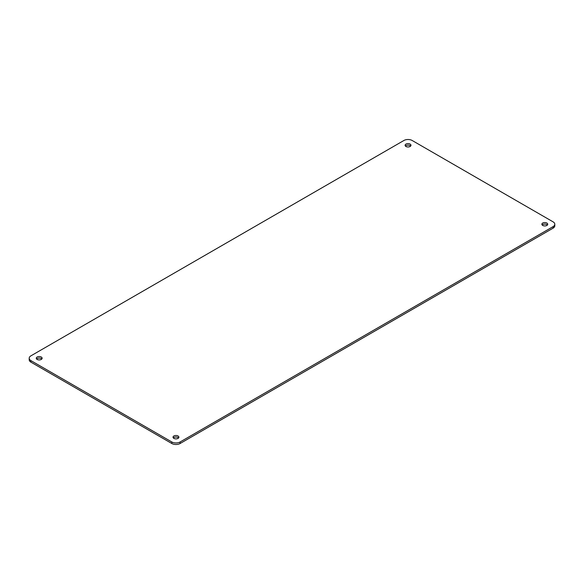 <?xml version="1.0" encoding="UTF-8"?>
<svg xmlns="http://www.w3.org/2000/svg" width="584" height="584" viewBox="0 0 584 584"><rect width="100%" height="100%" fill="white"/><g stroke="black" fill="none" stroke-linecap="round" stroke-linejoin="round"><path stroke-width="0.88" d="M36.595 358.992A2.927 1.694 180 0 1 41.274 358.561A2.927 1.694 180 0 1 41.822 358.992M405.427 146.051A2.927 1.694 180 0 1 410.107 145.62A2.927 1.694 180 0 1 410.647 146.051M542.178 225.008A2.927 1.694 180 0 1 546.865 224.577A2.927 1.694 180 0 1 547.405 225.008M173.353 437.949A2.927 1.694 180 0 1 178.032 437.518A2.927 1.694 180 0 1 178.573 437.949M29.2 358.226L29.2 359.759A5.862 3.387 0 0 0 30.916 362.153L171.82 443.504A5.862 3.387 0 0 0 180.106 443.504L553.084 228.161A5.862 3.387 0 0 0 554.8 225.774L554.8 224.241A5.862 3.387 180 0 1 553.084 226.636L180.106 441.971A5.862 3.387 180 0 1 171.82 441.971L30.916 360.62A5.862 3.387 180 0 1 29.2 358.226A5.862 3.387 180 0 1 30.916 355.839L403.894 140.496A5.862 3.387 180 0 1 412.18 140.496L553.084 221.847A5.862 3.387 180 0 1 554.8 224.241M41.274 357.028A2.927 1.694 180 0 1 42.136 358.226A2.927 1.694 180 0 1 39.208 359.919A2.927 1.694 180 0 1 36.274 358.226A2.927 1.694 180 0 1 38.084 356.663A2.927 1.694 180 0 1 41.274 357.028M410.107 144.087A2.927 1.694 180 0 1 410.968 145.285A2.927 1.694 180 0 1 408.034 146.978A2.927 1.694 180 0 1 405.106 145.285A2.927 1.694 180 0 1 406.917 143.722A2.927 1.694 180 0 1 410.107 144.087M546.865 223.044A2.927 1.694 180 0 1 547.726 224.241A2.927 1.694 180 0 1 544.792 225.935A2.927 1.694 180 0 1 541.864 224.241A2.927 1.694 180 0 1 543.675 222.679A2.927 1.694 180 0 1 546.865 223.044M178.032 435.985A2.927 1.694 180 0 1 178.894 437.182A2.927 1.694 180 0 1 175.966 438.876A2.927 1.694 180 0 1 173.032 437.182A2.927 1.694 180 0 1 174.842 435.62A2.927 1.694 180 0 1 178.032 435.985M553.084 228.161L553.084 226.636M180.106 441.971L180.106 443.504M171.82 441.971L171.82 443.504M30.916 360.62L30.916 362.153"/></g></svg>
